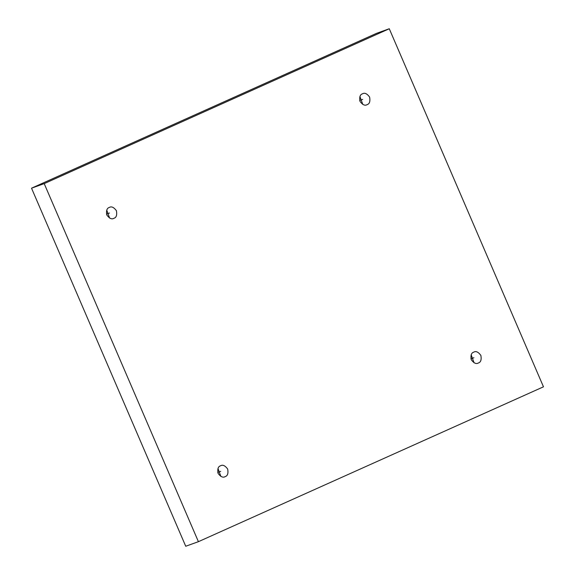 <?xml version="1.0" encoding="UTF-8"?>
<svg xmlns="http://www.w3.org/2000/svg" width="575" height="575" viewBox="0 0 575 575"><rect width="100%" height="100%" fill="white"/><g stroke="black" fill="none" stroke-linecap="round" stroke-linejoin="round"><path stroke-width="0.86" d="M109.458 213.03L106.49 214.101L109.458 213.03M113.943 218.277C116.351 217.566 117.178 215.043 116.423 210.709C113.807 207.216 111.428 206.138 109.293 207.46C111.428 206.138 113.807 207.216 116.423 210.709C117.178 215.043 116.351 217.566 113.943 218.277C111.809 219.607 109.43 218.522 106.813 215.028C106.059 210.694 106.885 208.172 109.293 207.46C106.885 208.172 106.059 210.694 106.813 215.028C109.43 218.522 111.809 219.607 113.943 218.277L113.613 218.414M106.742 210.127L109.609 218.09L106.742 210.127M220.714 471.363L217.745 472.434L220.714 471.363M225.199 476.61C227.607 475.892 228.433 473.376 227.678 469.042C225.062 465.549 222.683 464.463 220.541 465.793C222.683 464.463 225.062 465.549 227.678 469.042C228.433 473.376 227.607 475.892 225.199 476.61C223.064 477.933 220.685 476.855 218.069 473.354C217.314 469.027 218.141 466.505 220.541 465.793C218.141 466.505 217.314 469.027 218.069 473.354C220.685 476.855 223.064 477.933 225.199 476.61L224.868 476.74M217.99 468.46L220.865 476.423L217.99 468.46M473.908 357.722L470.939 358.793L473.908 357.722M478.393 362.969C480.793 362.257 481.62 359.734 480.872 355.408C478.256 351.914 475.877 350.829 473.735 352.159C475.877 350.829 478.256 351.914 480.872 355.408C481.62 359.734 480.793 362.257 478.393 362.969C476.251 364.298 473.872 363.213 471.256 359.72C470.501 355.393 471.327 352.87 473.735 352.159C471.327 352.87 470.501 355.393 471.256 359.72C473.872 363.213 476.251 364.298 478.393 362.969L478.062 363.105M471.184 354.825L474.052 362.782L471.184 354.825M362.652 99.396L359.684 100.467L362.652 99.396M367.137 104.636C369.545 103.924 370.365 101.401 369.617 97.074C367.001 93.581 364.622 92.496 362.48 93.826C364.622 92.496 367.001 93.581 369.617 97.074C370.365 101.401 369.545 103.924 367.137 104.636C364.996 105.965 362.617 104.88 360 101.387C359.246 97.06 360.072 94.537 362.48 93.826C360.072 94.537 359.246 97.06 360 101.387C362.617 104.88 364.996 105.965 367.137 104.636L366.807 104.772M359.928 96.492L362.796 104.456L359.928 96.492M198.411 541.679L44.203 183.626L31.524 188.19L185.732 546.25L198.411 541.679L185.732 546.25L31.524 188.19L44.203 183.626L389.268 28.75L376.589 33.321L31.524 188.19L376.589 33.321L389.268 28.75L543.476 386.81L198.411 541.679L543.476 386.81L389.268 28.75L44.203 183.626L198.411 541.679"/></g></svg>

